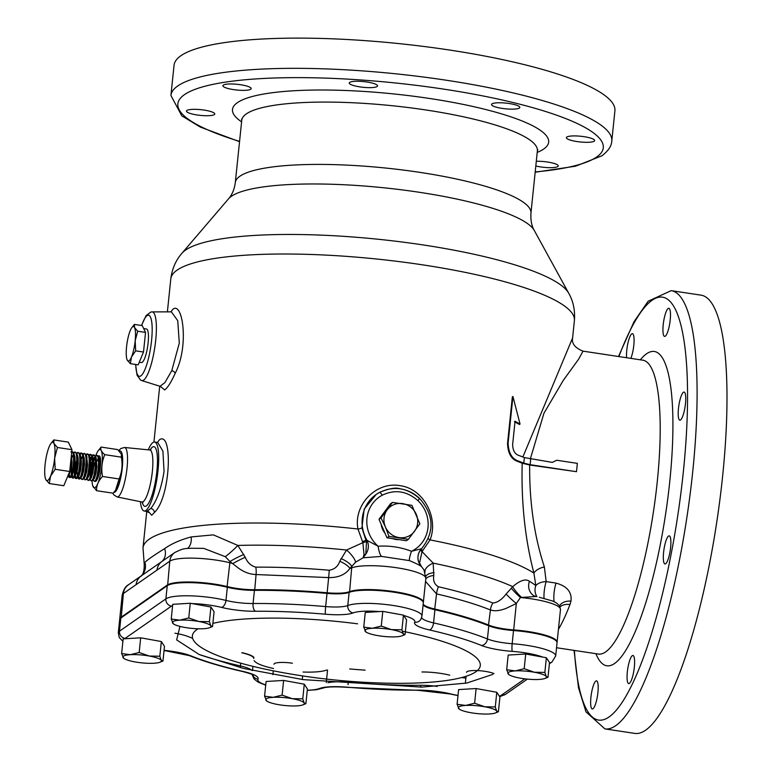 <?xml version="1.0" encoding="UTF-8"?>
<svg xmlns="http://www.w3.org/2000/svg" width="772" height="772" viewBox="0 0 772 772"><rect width="100%" height="100%" fill="white"/><g stroke="black" fill="none" stroke-linecap="round" stroke-linejoin="round"><path stroke-width="1.16" d="M340.935 558.571A12.921 4.632 -155.9 0 1 351.858 566.677A12.921 11.783 68.7 0 0 351.675 567.883A38.764 7.816 -174.1 0 1 395.235 567.536A38.764 7.816 -174.1 0 1 425.835 578.421L423.944 569.794L421.483 566.638C420.045 565.374 416.031 563.367 409.45 560.617L381.513 556.39L363.081 557.809L355.602 562.17L349.957 568.404C345.335 574.696 338.233 577.765 328.65 577.591L256.063 574.542C249.79 574.329 243.865 572.129 238.278 567.951L229.959 561.543L225.308 556.689L203.75 548.381C183.475 548.149 184.305 547.966 174.848 552.482L139.452 577.128C142.849 575.97 144.432 571.579 144.2 563.946L144.914 562.373C147.278 559.912 153.85 555.338 164.629 548.641C171.384 543.787 180.214 539.889 191.118 536.936L213.361 534.871L237.844 545.447L245.255 557.278C247.407 562.537 250.919 565.828 255.802 567.159C278.711 566.986 303.193 568.018 329.229 570.247C334.527 569.369 338.039 566.378 339.767 561.254L346.56 550.021L362.898 542.648L357.976 529.013C353.2 505.245 375.974 481.284 399.838 485.646C423.867 488.531 438.805 518.166 430.043 539.908L422.023 551.594L433.198 563.126L433.806 575.478C432.938 580.698 434.472 584.452 438.39 586.749C460.228 591.738 478.408 597.152 492.912 603.009C497.419 602.623 501.81 599.632 506.104 594.035L512.724 586.652C520.135 580.332 525.703 578.537 529.428 581.277A12.921 11.609 -59.2 0 0 528.704 584.481A12.921 11.609 -59.2 0 0 533.973 595.762A12.921 11.609 -59.2 0 0 533.983 595.762L535.932 596.495L520.453 597.518L516.323 603.521L506.017 608.433C499.716 610.816 494.514 611.337 490.442 609.976C476.102 604.196 458.134 598.84 436.547 593.909L425.526 581.393M529.428 581.277A201.598 40.646 5.9 0 1 535.826 585.591A12.921 12.043 -52.3 0 0 535.092 588.785A12.921 12.043 -52.3 0 0 536.926 596.679M119.718 619.366A38.764 7.816 5.9 0 1 119.718 619.038A38.764 7.816 5.9 0 1 120.914 617.368L167.312 585.06A38.764 7.816 5.9 0 1 214.24 584.057A38.764 7.816 5.9 0 1 227.402 586.623A25.843 5.211 -174.1 0 0 236.174 588.332A25.843 5.211 -174.1 0 0 254.499 589.712A181.555 36.602 5.9 0 1 327.087 592.771A25.843 5.211 -174.1 0 0 349.205 591.748A38.764 7.816 5.9 0 1 394.376 591.632A38.764 7.816 5.9 0 1 423.365 602.276A38.764 7.816 5.9 0 1 423.307 602.594M423.181 604.09A25.843 5.211 -174.1 0 0 434.983 609.089A181.555 36.602 5.9 0 1 488.869 625.156A25.843 5.211 -174.1 0 0 503.913 628.823A25.843 5.211 -174.1 0 0 513.592 629.904A38.764 7.816 5.9 0 1 528.116 631.525A38.764 7.816 5.9 0 1 557.104 642.169A38.764 7.816 5.9 0 1 557.046 642.487M384.012 518.06A17.447 16.637 55.1 0 0 385.382 526.9L381.021 517.935L392.485 502.408L411.901 505.342L419.852 523.802L408.388 539.329L388.972 536.395L385.382 526.9A17.447 16.637 55.1 0 0 399.066 537.592A17.447 16.637 55.1 0 0 414.506 531.3A17.447 16.637 55.1 0 0 416.262 514.306A17.447 16.637 55.1 0 0 402.579 503.605A17.447 16.637 55.1 0 0 387.139 509.896A17.447 16.637 55.1 0 0 384.012 518.06M131.742 327.743L134.405 324.404L134.55 327.589A17.447 3.889 -81.4 0 0 132.63 326.807A17.447 3.889 -81.4 0 0 131.742 327.743A17.447 3.889 -81.4 0 0 130.236 330.59A17.447 3.889 -81.4 0 0 126.569 346.802A17.447 3.889 -81.4 0 0 126.955 359.414A17.447 3.889 -81.4 0 0 127.197 360.022L126.955 359.414M143.64 328.486L146.516 329.017A16.965 3.783 98.6 0 1 147.925 344.659A16.965 3.783 98.6 0 1 142.241 362.309A16.965 3.783 98.6 0 1 141.44 362.56L139.24 362.3M530.711 459.118L530.132 464.686L576.501 471.692A150.54 33.592 -81.4 0 0 576.781 469.009A150.54 33.592 -81.4 0 0 577.34 463.364L556.699 460.247L552.308 462.389L524.371 457.584A204.812 41.292 -174.1 0 0 518.427 455.297C514.779 453.926 512.849 450.356 512.637 444.595L515.049 421.271L520.058 424.069L519.45 424.494L514.461 421.676M566.822 137.04A14.214 2.866 -174.1 0 0 566.387 137.648A14.214 2.866 -174.1 0 0 578.614 141.778A14.214 2.866 -174.1 0 0 594.228 141.189A14.214 2.866 -174.1 0 0 594.662 140.572A14.214 2.866 -174.1 0 0 582.435 136.451A14.214 2.866 -174.1 0 0 566.822 137.04M491.976 103.892A14.214 2.866 -174.1 0 0 491.542 104.5A14.214 2.866 -174.1 0 0 503.759 108.62A14.214 2.866 -174.1 0 0 519.373 108.032A14.214 2.866 -174.1 0 0 519.817 107.424A14.214 2.866 -174.1 0 0 507.59 103.294A14.214 2.866 -174.1 0 0 491.976 103.892M349.706 82.372A14.214 2.866 -174.1 0 0 349.262 82.98A14.214 2.866 -174.1 0 0 361.489 87.111A14.214 2.866 -174.1 0 0 377.103 86.512A14.214 2.866 -174.1 0 0 377.547 85.904A14.214 2.866 -174.1 0 0 365.32 81.784A14.214 2.866 -174.1 0 0 349.706 82.372M223.34 85.094A14.214 2.866 -174.1 0 0 222.905 85.702A14.214 2.866 -174.1 0 0 235.132 89.832A14.214 2.866 -174.1 0 0 250.746 89.234A14.214 2.866 -174.1 0 0 251.18 88.626A14.214 2.866 -174.1 0 0 238.963 84.505A14.214 2.866 -174.1 0 0 223.34 85.094M186.92 110.464A14.214 2.866 -174.1 0 0 186.477 111.071A14.214 2.866 -174.1 0 0 198.703 115.192A14.214 2.866 -174.1 0 0 214.317 114.603A14.214 2.866 -174.1 0 0 214.761 113.995A14.214 2.866 -174.1 0 0 202.534 109.865A14.214 2.866 -174.1 0 0 186.92 110.464M535.816 165.99A14.214 2.866 -174.1 0 0 557.799 166.549A14.214 2.866 -174.1 0 0 558.243 165.941A14.214 2.866 -174.1 0 0 550.928 162.631A14.214 2.866 -174.1 0 0 536.299 161.3M634.343 667.104A14.214 3.175 -81.4 0 0 632.963 655.486A14.214 3.175 -81.4 0 0 627.327 671.987A14.214 3.175 -81.4 0 0 628.717 683.596A14.214 3.175 -81.4 0 0 634.343 667.104M670.607 547.473A14.214 3.175 -81.4 0 0 669.227 535.864A14.214 3.175 -81.4 0 0 663.592 552.356A14.214 3.175 -81.4 0 0 664.981 563.975A14.214 3.175 -81.4 0 0 670.607 547.473M685.478 403.659A14.214 3.175 -81.4 0 0 684.088 392.051A14.214 3.175 -81.4 0 0 678.463 408.542A14.214 3.175 -81.4 0 0 679.842 420.161A14.214 3.175 -81.4 0 0 685.478 403.659M670.221 319.907A14.214 3.175 -81.4 0 0 668.841 308.298A14.214 3.175 -81.4 0 0 663.206 324.79A14.214 3.175 -81.4 0 0 664.596 336.409A14.214 3.175 -81.4 0 0 670.221 319.907M630.849 358.382A14.214 3.175 -81.4 0 0 633.802 345.277A14.214 3.175 -81.4 0 0 632.422 333.658A14.214 3.175 -81.4 0 0 626.787 350.16A14.214 3.175 -81.4 0 0 626.603 357.735M597.924 692.465A14.214 3.175 -81.4 0 0 596.544 680.856A14.214 3.175 -81.4 0 0 590.908 697.348A14.214 3.175 -81.4 0 0 592.288 708.966A14.214 3.175 -81.4 0 0 597.924 692.465M157.324 442.501L159.543 439.702C173.092 430.602 170.68 497.515 154.371 512.511L151.737 515.242L148.06 511.112M140.417 501.694A34.885 7.788 -81.4 0 0 144.19 511.025L146.834 511.431L150.82 508.42C156.938 500.69 161.348 488.367 164.05 471.451L162.921 451.157L157.778 442.568M170.824 311.849L173.034 309.157C182.761 301.389 189.275 346.348 175.205 373.281C171.152 382.275 167.64 387.824 164.687 389.947L160.914 386.801M161.232 387.187L159.997 386.28L164.89 382.623L171.799 370.57L179.297 343.125L177.743 320.698L171.403 311.859M144.19 511.025A34.885 7.788 -81.4 0 0 158.019 470.534A34.885 7.788 -81.4 0 0 154.632 442.038A34.885 7.788 -81.4 0 0 148.263 449.835M722.621 476.199A221.612 49.447 98.6 0 1 634.787 733.4L604.901 728.884A221.612 49.447 98.6 0 0 692.725 471.673A221.612 49.447 98.6 0 0 671.177 290.639L701.072 295.165A221.612 49.447 98.6 0 1 722.621 476.199M241.549 119.12L241.732 120.49A148.6 29.963 5.9 0 1 241.752 120.287A148.6 29.963 5.9 0 1 246.336 113.899A148.6 29.963 5.9 0 1 409.575 107.713A148.6 29.963 5.9 0 1 537.38 150.839L530.943 213.168A148.6 29.963 5.9 0 0 403.129 170.043A148.6 29.963 5.9 0 0 239.899 176.238A148.6 29.963 5.9 0 0 235.306 182.626L241.752 120.287M180.88 55.748A221.603 44.679 5.9 0 1 424.31 46.523A221.603 44.679 5.9 0 1 614.908 110.83L611.781 141.044A221.603 44.679 5.9 0 0 421.184 76.737A221.603 44.679 5.9 0 0 177.763 85.962A221.603 44.679 5.9 0 0 170.921 95.487L174.047 65.273A221.603 44.679 5.9 0 1 180.88 55.748M522.856 456.985L572.602 337.953C571.55 343.53 575.015 347.931 583.024 351.144L578.604 359.231L563.261 380.393L543.932 413.281L530.287 459.05M376.157 494.476L364.172 509.134L361.933 527.836L365.957 540.429L367.057 540.371L378.116 546.229C389.484 545.466 400.61 547.145 411.505 551.276L421.58 548.718C434.742 531.937 434.096 515.194 419.65 498.49C414.033 493.173 407.481 489.93 399.983 488.772C395.814 487.248 388.943 488.483 379.39 492.478A3.879 1.158 61.7 0 1 382.188 495.228A31.662 30.195 55.1 0 0 378.116 546.229A12.921 3.426 -95.7 0 0 381.513 556.39M399.047 539.618A16.965 16.173 -124.9 0 1 392.552 538.634M385.016 533.259A16.965 16.173 -124.9 0 1 381.175 524.333M572.602 337.953L574.397 320.583C575.188 310.421 573.307 301.312 568.732 293.244A196.31 39.575 5.9 0 0 387.756 240.285A196.31 39.575 5.9 0 0 185.57 250.07A196.31 39.575 5.9 0 0 181.941 253.274L228.522 198.838A155.172 31.285 5.9 0 1 231.388 196.31A155.172 31.285 5.9 0 1 391.211 188.58A155.172 31.285 5.9 0 1 534.263 230.432L568.732 293.244M576.501 471.692L529.66 465.014C529.37 502.273 534.272 536.241 544.356 566.928L546.161 581.606L556.014 583.092C567.073 586.141 572.062 592.143 570.981 601.098L569.968 604.563A12.921 8.81 20.9 0 0 560.115 606.908M544.038 598.252A12.921 2.885 -81.4 0 1 546.161 581.606A12.921 7.652 -178 0 0 535.826 585.591L533.906 573.094C525.066 539.252 521.168 502.62 522.19 463.21A202.872 40.897 -174.1 0 0 517.24 461.289C511.161 458.993 507.928 453.058 507.532 443.475L512.347 396.885L512.926 396.48L508.111 443.08C508.487 452.624 511.73 458.549 517.858 460.865A204.812 41.292 5.9 0 1 523.792 463.142L524.371 457.584M428.277 538.682A3.879 1.148 20.3 0 0 430.043 539.908A202.872 40.897 5.9 0 1 533.906 573.094A12.921 6.639 167.9 0 1 544.356 566.928M522.19 463.21L529.66 465.014M379.361 492.497A3.879 1.158 61.7 0 1 379.39 492.478L376.205 494.437A35.531 33.891 -124.9 0 1 379.361 492.497C393.807 485.607 407.182 487.634 419.476 498.567M539.3 597.258L552.569 600.992L556.535 603L559.517 605.779L560.482 609.494A38.764 7.816 -174.1 0 0 520.453 597.518A12.921 1.65 -137.3 0 1 511.344 588.11M144.914 562.373A12.921 12.844 61.3 0 1 140.62 576.346A12.921 12.323 55.1 0 0 136.142 584.626L123.385 593.514A38.764 7.816 -174.1 0 0 122.188 595.183C123.588 589.538 125.672 586.073 128.451 584.79A12.921 12.323 55.1 0 0 123.385 593.514L121.214 617.764M164.629 548.641A12.921 11.329 53.8 0 1 161.502 561.804A12.921 12.323 55.1 0 0 157.015 570.093L136.142 584.626M361.933 527.836A3.879 0.714 -9.4 0 1 357.976 529.013A202.872 40.897 5.9 0 0 149.266 539.155A202.872 40.897 5.9 0 0 143.003 547.879L146.767 511.421M409.45 560.617A12.921 2.162 -67.5 0 1 411.505 551.276A31.662 30.195 55.1 0 0 417.932 500.632L419.65 498.49M355.602 562.17A12.921 3.831 -135.4 0 0 346.56 550.021A196.522 39.623 -174.1 0 0 237.844 545.447A12.921 1.293 -42.2 0 1 225.308 556.689M187.586 548.506A12.921 9.756 76.6 0 0 191.118 536.936M243.875 554.489A12.921 1.467 -26.8 0 0 229.959 561.543A12.921 7.247 103.9 0 1 229.863 562.759L227.036 587.183M245.255 557.278A12.921 1.38 -27.4 0 0 233.086 563.483A25.843 5.211 5.9 0 1 229.863 562.759A38.764 7.816 -174.1 0 0 169.772 561.205L167.62 585.466M339.767 561.254A12.921 4.632 -155.1 0 1 349.957 568.404A25.843 5.211 5.9 0 0 351.675 567.883L349.552 592.23M364.008 554.595L363.081 557.809L365.783 554.18A3.879 2.49 22.1 0 1 364.008 554.595L362.898 542.648A3.879 0.589 161.4 0 1 366.536 541.847L365.783 554.18A12.921 11.976 -80.5 0 0 367.057 540.371A35.531 33.891 -124.9 0 1 376.205 494.437L376.109 494.505M362.483 541.741A3.879 0.511 153.7 0 1 365.957 540.429L366.536 541.847M421.483 548.805A12.921 12.892 103.8 0 0 418.704 562.18L421.483 566.638L419.563 562.991A3.879 1.94 158 0 1 418.829 562.47M419.563 562.991L422.023 551.594L420.364 550.175M521.418 597.248A12.921 2.702 -134.3 0 1 512.724 586.652A196.522 39.623 -174.1 0 0 433.198 563.126A12.921 6.601 -17.4 0 0 425.034 572.11M434.047 572.641A12.921 5.578 4.2 0 0 425.893 576.308M433.806 575.478A12.921 5.645 3.5 0 0 425.758 579.135M506.104 594.035A12.921 1.023 -139 0 0 516.323 603.521L513.612 630.55M556.014 583.092A12.921 2.885 -81.4 0 0 554.18 601.706M570.981 601.098A12.921 8.762 12.2 0 0 559.623 605.943M520.058 424.069L512.926 396.48M530.132 464.686L523.792 463.142M130.343 363.66L127.197 360.022A17.447 3.889 -81.4 0 0 131.501 357.021A17.447 3.889 -81.4 0 0 135.177 340.809A17.447 3.889 -81.4 0 0 134.55 327.589L137.696 331.227L135.177 340.809L135.669 350.845L131.501 357.021L130.343 363.66L138.188 364.847L143.505 352.032L145.532 332.404L142.241 325.591L134.405 324.404M145.532 332.404L137.696 331.227M143.505 352.032L135.669 350.845M392.485 502.408L390.478 503.798L379.013 519.324L386.965 537.794L406.381 540.728L408.388 539.329M386.965 537.794L388.972 536.395M379.013 519.324L381.021 517.935M174.926 633.214A26.499 5.346 5.9 0 1 188.436 636.668A180.899 36.467 -174.1 0 0 192.643 638.319M242.128 652.687A26.499 5.346 5.9 0 1 253.94 657.397M254.113 660.61L254.692 661.295A38.108 7.681 -174.1 0 0 273.549 668.484M303.058 672.036A38.108 7.681 -174.1 0 0 326.952 669.99M349.639 668.948A180.899 36.467 -174.1 0 0 365.117 670.144M421.956 671.987A26.499 5.346 5.9 0 1 449.748 675.162M461.752 677.536A38.108 7.681 -174.1 0 0 465.892 678.134M292.434 663.225A14.861 2.991 -174.1 0 0 273.983 664.248M172.629 605.48A32.308 6.514 -174.1 0 0 171.461 606.107L125.064 638.415A6.465 6.166 -124.9 0 1 119.486 631.178A38.764 7.816 5.9 0 0 118.29 632.847L119.65 619.675A38.764 7.816 5.9 0 1 120.847 618.015L167.244 585.707A38.764 7.816 5.9 0 1 214.172 584.693A38.764 7.816 5.9 0 1 227.335 587.26A25.843 5.211 -174.1 0 0 254.432 590.348A181.555 36.602 5.9 0 1 327.019 593.407A25.843 5.211 -174.1 0 0 349.137 592.385A38.764 7.816 5.9 0 1 394.309 592.269A38.764 7.816 5.9 0 1 423.307 602.922L421.946 616.085A38.764 7.816 5.9 0 0 392.948 605.441A38.764 7.816 5.9 0 0 347.776 605.557L349.137 592.385M423.114 604.727A25.843 5.211 -174.1 0 0 434.916 609.726A181.555 36.602 5.9 0 1 488.801 625.803A25.843 5.211 -174.1 0 0 513.525 630.541A38.764 7.816 5.9 0 1 528.048 632.162A38.764 7.816 5.9 0 1 557.046 642.806L555.686 655.978A38.764 7.816 5.9 0 0 526.687 645.334A38.764 7.816 5.9 0 0 512.164 643.713L513.525 630.541M253.737 658.487A25.843 5.211 -174.1 0 0 241.781 652.765M493.945 673.58A14.861 2.991 -174.1 0 0 484.941 671.322A14.861 2.991 -174.1 0 0 466.5 672.344M382.787 611.376L381.272 626.053L372.336 628.273A19.387 3.908 -174.1 0 0 365.137 631.207A19.387 3.908 -174.1 0 0 366.073 632.065A19.387 3.908 -174.1 0 0 377.035 635.472A19.387 3.908 -174.1 0 0 396.123 636.813A19.387 3.908 -174.1 0 0 402.096 635.79L405.059 634.594L406.583 619.916L403.447 615.12L382.787 611.376L365.262 612.437L363.747 627.115L365.832 631.901M190.269 603.27L188.754 617.957L179.818 620.167A19.387 3.908 -174.1 0 0 172.619 623.101A19.387 3.908 -174.1 0 0 173.555 623.969A19.387 3.908 -174.1 0 0 184.518 627.375A19.387 3.908 -174.1 0 0 203.615 628.707A19.387 3.908 -174.1 0 0 209.588 627.684L212.551 626.497L214.066 611.81L210.93 607.014L190.269 603.27L172.745 604.331L171.23 619.019L173.324 623.795M140.687 637.807L139.172 652.485L130.236 654.704A19.387 3.908 -174.1 0 0 123.037 657.628A19.387 3.908 -174.1 0 0 123.974 658.497A19.387 3.908 -174.1 0 0 134.936 661.903A19.387 3.908 -174.1 0 0 154.024 663.244A19.387 3.908 -174.1 0 0 159.997 662.222L162.96 661.025L164.484 646.347L161.348 641.542L140.687 637.807L123.163 638.869L121.648 653.546L123.732 658.333M283.623 680.431L282.098 695.118L273.163 697.328A19.387 3.908 -174.1 0 0 265.964 700.262A19.387 3.908 -174.1 0 0 266.9 701.13A19.387 3.908 -174.1 0 0 277.862 704.537A19.387 3.908 -174.1 0 0 296.959 705.869A19.387 3.908 -174.1 0 0 302.933 704.846L305.895 703.659L307.41 688.971L304.274 684.175L283.623 680.431L266.089 681.493L264.574 696.18L266.668 700.957M476.131 688.537L474.616 703.215L465.68 705.434A19.387 3.908 -174.1 0 0 458.481 708.368A19.387 3.908 -174.1 0 0 459.417 709.227A19.387 3.908 -174.1 0 0 470.38 712.633A19.387 3.908 -174.1 0 0 489.467 713.975A19.387 3.908 -174.1 0 0 495.441 712.952L498.403 711.755L499.928 697.077L496.792 692.281L476.131 688.537L458.607 689.599L457.092 704.276L459.186 709.063M525.713 654.009L524.198 668.687L515.262 670.907A19.387 3.908 -174.1 0 0 508.063 673.831A19.387 3.908 -174.1 0 0 508.999 674.699A19.387 3.908 -174.1 0 0 519.961 678.106A19.387 3.908 -174.1 0 0 539.059 679.447A19.387 3.908 -174.1 0 0 545.032 678.424L547.995 677.227L549.51 662.55L546.373 657.744L525.713 654.009L508.188 655.071L506.673 669.749L508.767 674.535M492.864 674.381L466.674 683.075L421.724 687.109L303.193 679.63L243.73 668.494L199.166 654.502L176.653 639.901L179.808 627.038M402.27 631.168A144.721 29.172 5.9 0 1 475.822 671.804A144.721 29.172 5.9 0 1 389.995 683.239C352.051 682.573 314.445 678.684 277.167 671.582A144.721 29.172 5.9 0 1 196.85 629.614A144.721 29.172 5.9 0 1 198.153 628.784M212.869 623.39A144.721 29.172 5.9 0 1 357.581 623.815M546.373 657.744L544.858 672.431L534.359 672.248L524.198 668.687M547.995 677.227L546.248 676.513L544.858 672.431M545.032 678.424A19.387 3.908 -174.1 0 0 546.248 676.513A19.387 3.908 -174.1 0 0 534.359 672.248A19.387 3.908 -174.1 0 0 515.262 670.907L506.673 669.749M496.792 692.281L495.277 706.959L484.768 706.776A19.387 3.908 -174.1 0 0 465.68 705.434L457.092 704.276M498.403 711.755L496.666 711.041A19.387 3.908 -174.1 0 0 484.768 706.776L474.616 703.215M495.441 712.952A19.387 3.908 -174.1 0 0 496.666 711.041L495.277 706.959M304.274 684.175L302.759 698.853L292.26 698.67A19.387 3.908 -174.1 0 0 273.163 697.328L264.574 696.18M305.895 703.659L304.149 702.945A19.387 3.908 -174.1 0 0 292.26 698.67L282.098 695.118M302.933 704.846A19.387 3.908 -174.1 0 0 304.149 702.945L302.759 698.853M161.348 641.542L159.833 656.219L149.324 656.036A19.387 3.908 -174.1 0 0 130.236 654.704L121.648 653.546M162.96 661.025L161.223 660.311A19.387 3.908 -174.1 0 0 149.324 656.036L139.172 652.485M159.997 662.222A19.387 3.908 -174.1 0 0 161.223 660.311L159.833 656.219M210.93 607.014L209.415 621.692L198.915 621.508A19.387 3.908 -174.1 0 0 179.818 620.167L171.23 619.019M212.551 626.497L210.804 625.783A19.387 3.908 -174.1 0 0 198.915 621.508L188.754 617.957M209.588 627.684A19.387 3.908 -174.1 0 0 210.804 625.783L209.415 621.692M403.447 615.12L401.932 629.798L391.423 629.614L381.272 626.053M405.059 634.594L403.322 633.88L401.932 629.798M402.096 635.79A19.387 3.908 -174.1 0 0 403.322 633.88A19.387 3.908 -174.1 0 0 391.423 629.614A19.387 3.908 -174.1 0 0 372.336 628.273L363.747 627.115M98.208 458.346L96.886 461.405M98.314 456.175A12.921 2.885 98.6 0 1 98.488 456.04A12.921 2.885 98.6 0 1 99.115 455.856A12.921 2.885 98.6 0 1 100.215 467.736A12.921 2.885 98.6 0 1 95.882 481.226A12.921 2.885 98.6 0 1 95.245 481.41A12.921 2.885 98.6 0 1 95.226 481.41M98.343 467.986L97.436 473.95M99.366 455.943L98.488 456.455M93.373 479.788L94.01 481.149L94.782 481.053C98.295 478.891 100.543 452.074 95.825 455.644A19.387 4.323 98.6 0 1 98.15 450.78A19.387 4.323 98.6 0 1 99.134 449.748A19.387 4.323 98.6 0 1 101.962 465.304A19.387 4.323 98.6 0 1 95.226 487.518A19.387 4.323 98.6 0 1 92.823 485.974A19.387 4.323 98.6 0 1 92.061 480.927M92.823 485.974L96.596 490.702C96.375 485.636 98.343 480.888 102.512 476.459C101.064 468.884 101.817 461.608 104.77 454.65C101.354 451.803 100.138 449.275 101.113 447.075L98.15 450.78M121.445 454.254A19.387 4.323 98.6 0 1 121.465 454.312A19.387 4.323 98.6 0 1 121.387 472.29A19.387 4.323 98.6 0 1 116.147 489.496L113.185 493.202L96.596 490.702M101.113 447.075L117.691 449.584L121.436 454.225L121.349 457.159C122.787 464.783 122.034 472.049 119.091 478.968L115.491 490.394M45.5 478.814L45.77 479.499A19.387 4.323 -81.4 0 0 50.556 476.16A19.387 4.323 -81.4 0 0 54.638 458.143A19.387 4.323 -81.4 0 0 53.934 443.456A19.387 4.323 -81.4 0 0 51.811 442.588A19.387 4.323 -81.4 0 0 50.817 443.62A19.387 4.323 -81.4 0 0 49.157 446.785A19.387 4.323 -81.4 0 0 45.075 464.802A19.387 4.323 -81.4 0 0 45.5 478.814A19.387 4.323 -81.4 0 0 45.77 479.499L49.273 483.533L50.556 476.16L55.179 469.299L54.638 458.143L57.437 447.49L53.934 443.456L53.779 439.924L50.817 443.62M67.347 477.164L68.611 475.639L70.358 469.907L71.429 462.032L71.342 455.596M95.024 481.332L96.625 479.875L98.382 474.143L99.443 466.269L98.845 457.275L97.861 455.741L95.381 455.982M90.256 479.325L90.903 480.676L92.1 480.937L93.518 479.402L95.274 473.67L96.336 465.805L95.728 456.802L94.406 455.142L92.264 455.519M91.135 480.792L91.665 480.589C95.178 478.418 97.426 451.601 92.708 455.171M87.139 478.852L87.786 480.213L88.983 480.464L90.401 478.93L92.157 473.207L93.219 465.333L92.621 456.329L91.636 454.795L89.147 455.046M90.787 454.737L89.513 455.885L88.519 454.332L86.039 454.573M88.027 480.319L88.548 480.116C92.071 477.955 94.309 451.137 89.6 454.698M84.032 478.379L84.91 479.846L86.754 479.393L89.041 472.734L90.112 464.86L89.504 455.856L90.527 459.379L90.71 465.352L89.851 472.059L88.404 476.932L86.754 479.393M84.91 479.846L85.441 479.644C88.954 477.482 91.202 450.665 86.483 454.225M80.954 477.858L81.562 479.267L82.758 479.518L84.177 477.993L85.933 472.261L86.995 464.387L86.387 455.383L85.065 453.733L82.922 454.1M81.803 479.373L82.324 479.171C85.837 477.009 88.085 450.192 83.366 453.762M77.837 477.385L78.445 478.794L79.641 479.045L81.06 477.521L82.816 471.788L83.878 463.914L83.279 454.92L82.295 453.386L79.805 453.627M78.686 478.901L79.207 478.698C82.729 476.536 84.968 449.719 80.259 453.289M74.73 476.913L75.328 478.322L76.524 478.582L77.953 477.048L79.699 471.316L80.77 463.451L80.163 454.447L78.841 452.788L76.698 453.164M75.521 475.813L76.09 478.244C79.612 476.063 81.861 449.246 77.142 452.817M71.593 476.353L72.221 477.858L73.417 478.109L74.836 476.575L76.592 470.852L77.654 462.978L77.046 453.975L75.724 452.315L73.581 452.691M72.462 477.964L72.983 477.762C76.496 475.6 78.744 448.783 74.025 452.344M68.486 475.88L69.104 477.385L70.831 477.434L73.475 470.38L74.537 462.505L74.382 455.48L72.954 451.977L71.748 451.716M69.248 474.056L69.856 477.299C73.388 475.127 75.627 448.31 70.918 451.871M95.091 457.883L93.779 460.932M92.109 467.041L91.212 473.014M91.048 477.347L91.086 478.167M94.194 457.632L93.499 459.06M92.36 462.158L90.556 470.331L90.092 477.202M93.673 455.316L92.63 456.358L93.644 459.851L93.817 465.825L92.968 472.522L91.521 477.405L89.861 479.856M91.984 457.41L90.208 461.83M91.077 457.159L90.382 458.587M82.768 465.632L81.871 471.595M82.643 455.991L81.321 459.05M78.59 475.465L79.198 478.708M81.214 453.434L80.172 454.476M76.544 464.686L75.646 470.659M76.795 459.803L74.99 467.977L74.517 474.848M75.569 478.437L76.1 478.235M72.365 474.529L72.973 477.772M73.301 454.583L71.979 457.632M69.345 477.492L69.876 477.289M96.095 480.802L97.417 478.958M99.231 473.294L100.051 466.77L99.868 460.797L98.845 457.275M95.448 461.183L93.769 466.645M92.978 480.329L94.638 477.878L96.075 472.995L96.934 466.298L96.027 457.912M94.946 457.227L93.634 458.269M92.331 460.71L90.652 466.172M91.829 456.754L90.276 458.163M83.637 478.92L85.296 476.459L86.734 471.586L87.593 464.889L86.686 456.503M80.52 478.447L82.179 475.986L83.627 471.113L84.476 464.416L84.302 458.443L83.279 454.92M77.113 471.441L77.345 476.092M77.412 477.974L79.062 475.523L80.51 470.64L81.369 463.943L81.185 457.97L80.163 454.447M75.087 463.818L74.228 475.629M74.942 476.343L77.393 470.167L78.252 463.47L78.078 457.497L77.046 453.975M71.97 463.345L71.121 475.156M71.835 475.87L74.286 469.704L75.135 463.007L74.961 457.024L73.938 453.502M68.718 475.398L71.169 469.231L72.028 462.534L71.468 454.93M49.273 483.533L63.796 485.733L69.702 471.499L71.96 449.69L68.303 442.115L53.779 439.924M71.96 449.69L57.437 447.49M69.702 471.499L55.179 469.299M102.512 476.459L119.091 478.968M104.77 454.65L121.349 457.159M117.064 496.936L141.865 501.993A26.306 5.867 -81.4 0 0 152.354 471.48A26.306 5.867 -81.4 0 0 149.729 449.979L124.543 447.48A25.013 5.578 98.6 0 1 127.042 467.919A25.013 5.578 98.6 0 1 117.064 496.936L113.783 494.813L112.818 493.154M113.966 492.324A20.912 4.661 -81.4 0 0 122.266 468.054A20.912 4.661 -81.4 0 0 119.38 451.166M255.802 567.159A12.921 6.108 -90.4 0 1 256.063 574.542L254.692 590.348M150.106 449.979A30.176 6.736 98.6 0 1 156.861 471.345A30.176 6.736 98.6 0 1 149.729 501.153A30.176 6.736 98.6 0 1 142.231 502.099M154.371 512.511A3.879 3.349 37.5 0 0 150.82 508.42M175.205 373.281A3.879 1.978 23.6 0 0 171.799 370.57M141.488 325.475L146.111 315.584L150.849 312.033L152.065 311.898A34.74 7.749 98.6 0 1 155.703 340.298A34.74 7.749 98.6 0 1 141.681 380.557L159.997 386.28M141.643 325.504A30.909 6.9 98.6 0 1 150.067 316.356A30.909 6.9 98.6 0 1 151.573 340.471A30.909 6.9 98.6 0 1 142.752 373.745A30.909 6.9 98.6 0 1 135.747 364.471M583.024 351.144L642.825 360.186A148.6 33.157 98.6 0 1 657.271 481.583A148.6 33.157 98.6 0 1 605.644 651.906A148.6 33.157 98.6 0 1 598.377 654.058L599.053 654.27M640.345 359.82A158.935 35.464 98.6 0 1 669.787 481.313A158.935 35.464 98.6 0 1 635.327 631.438A158.935 35.464 98.6 0 1 595.907 653.681M618.864 356.567A213.863 47.719 98.6 0 1 674.342 307.381A213.863 47.719 98.6 0 1 683.336 471.875A213.863 47.719 98.6 0 1 624.452 698.718A213.863 47.719 98.6 0 1 574.416 650.429M167.389 311.859L170.805 278.875A202.872 40.897 5.9 0 1 177.068 270.152A202.872 40.897 5.9 0 1 399.915 261.698A202.872 40.897 5.9 0 1 574.397 320.583M241.588 121.851A158.935 32.038 5.9 0 1 237.39 102.657A158.935 32.038 5.9 0 1 429.792 98.507A158.935 32.038 5.9 0 1 543.758 148.986A158.935 32.038 5.9 0 1 537.216 152.402M239.571 141.382A213.854 43.116 5.9 0 1 184.45 94.647A213.854 43.116 5.9 0 1 443.34 89.069A213.854 43.116 5.9 0 1 596.688 156.996A213.854 43.116 5.9 0 1 535.199 171.934M253.756 657.387L253.689 658.034M329.229 570.247A12.921 1.052 -85.1 0 1 328.65 577.591L327.067 593.407M438.39 586.749A12.921 6.543 -77.2 0 0 436.547 593.909L434.646 609.658M492.912 603.009A12.921 10.393 -67.9 0 0 490.442 609.976L488.425 625.638M174.848 552.482A12.921 12.323 55.1 0 0 169.772 561.205L157.015 570.093M417.932 500.632C406.796 490.953 394.878 489.149 382.188 495.228M569.968 604.563A148.6 33.157 98.6 0 1 558.436 629.354M421.251 549.066A3.879 0.492 -136.5 0 0 422.689 550.841M508.111 443.08L507.532 443.475M517.858 460.865L517.24 461.289M120.847 618.015L119.486 631.178L165.883 598.869A38.764 7.816 5.9 0 1 212.811 597.856A38.764 7.816 5.9 0 1 225.974 600.423A25.843 5.211 -174.1 0 0 234.746 602.141A25.843 5.211 -174.1 0 0 253.071 603.521L254.432 590.348M171.461 606.107A6.465 6.166 -124.9 0 1 165.883 598.869L167.244 585.707M379.583 611.569A32.308 6.514 -174.1 0 0 353.065 612.939A32.308 6.514 5.9 0 1 325.408 614.213A175.09 35.3 -174.1 0 0 255.407 611.27A6.465 3.059 89.6 0 1 253.071 603.521A181.555 36.602 5.9 0 1 325.659 606.57L327.019 593.407M255.407 611.27A32.308 6.514 5.9 0 1 232.497 609.542A32.308 6.514 5.9 0 1 221.535 607.4A6.465 3.619 103.9 0 0 225.974 600.423L227.335 587.26M251.797 670.376A25.843 5.211 -174.1 0 0 240.42 665.927L240.71 663.158M240.372 667.674A6.465 3.271 102.8 0 1 240.42 665.927A181.555 36.602 5.9 0 1 199.514 654.646M326.267 682.554L326.624 679.099M326.633 679.003L327.55 670.106M164.069 650.342A32.308 6.514 5.9 0 1 191.234 655.959A175.09 35.3 -174.1 0 0 243.209 671.457A32.308 6.514 5.9 0 1 257.983 679.157A32.308 6.514 -174.1 0 0 265.742 684.928M257.983 679.157A6.465 6.301 -151 0 1 252.521 674.689M437.28 686.404A25.843 5.211 -174.1 0 0 420.904 685.304A181.555 36.602 5.9 0 1 348.317 682.245A25.843 5.211 -174.1 0 0 327.955 682.737M307.275 690.245A32.308 6.514 -174.1 0 0 319.608 688.47A32.308 6.514 5.9 0 1 347.265 687.196A175.09 35.3 -174.1 0 0 417.266 690.149A32.308 6.514 5.9 0 1 451.137 694.009A32.308 6.514 -174.1 0 0 457.999 695.466M451.137 694.009A6.465 3.619 103.9 0 1 450.23 693.989L457.989 695.62M421.637 617.6A25.843 5.211 -174.1 0 0 433.555 622.888A181.555 36.602 5.9 0 1 487.441 638.965A25.843 5.211 -174.1 0 0 502.485 642.632A25.843 5.211 -174.1 0 0 512.164 643.713A6.465 0.946 94.2 0 0 512.338 651.385A32.308 6.514 5.9 0 1 500.237 650.034A32.308 6.514 5.9 0 1 481.438 645.45A175.09 35.3 -174.1 0 0 429.464 629.952A32.308 6.514 5.9 0 1 414.689 622.261A32.308 6.514 -174.1 0 0 403.708 615.516M481.438 645.45A6.465 5.201 112.1 0 0 487.441 638.965L488.801 625.803M429.464 629.952A6.465 3.271 102.8 0 0 433.555 622.888L434.916 609.726M325.408 614.213A6.465 0.531 94.9 0 1 325.659 606.57A25.843 5.211 -174.1 0 0 347.776 605.557A6.465 5.886 68.7 0 0 353.065 612.939M221.535 607.4A32.308 6.514 -174.1 0 0 191.996 603.588M499.349 696.199A32.308 6.514 -174.1 0 0 501.211 695.302L524.844 678.849M542.591 657.059A32.308 6.514 -174.1 0 0 512.338 651.385M184.942 603.598A32.308 6.514 -174.1 0 0 180.735 603.849M191.234 655.959A6.465 5.201 112.1 0 1 189.449 655.65C203.615 661.363 221.275 666.641 242.418 671.466C256.468 675.278 252.145 675.017 253.505 675.278L252.849 674.342M243.209 671.457A6.465 3.271 102.8 0 1 242.418 671.466M397.165 613.981A32.308 6.514 -174.1 0 0 392.205 613.084M421.946 616.085L420.991 619.096A6.465 6.301 -151 0 1 414.689 622.261M319.608 688.47A6.465 5.886 68.7 0 0 322.609 688.199C326.44 686.791 334.691 686.501 347.361 687.341L417.97 690.313L450.23 693.989M348.018 684.687A6.465 0.531 94.9 0 0 348.317 682.245M417.266 690.149A6.465 3.059 89.6 0 0 417.97 690.313M420.566 687.138A6.465 3.059 89.6 0 0 420.904 685.304M548.554 661.093A32.308 6.514 -174.1 0 0 547.802 659.935M555.686 655.978L551.951 662A6.465 6.166 -124.9 0 1 549.461 662.994M527.363 679.119L505.554 694.308A6.465 6.166 -124.9 0 1 501.211 695.302M149.729 449.979L150.926 449.748L150.453 450.269M135.592 364.452L137.069 375.24L140.591 380.075L141.681 380.557M642.825 360.186L643.53 360.177M574.05 650.371L578.498 687.746L585.977 711.852L604.901 728.884M228.522 198.838C232.111 194.776 234.37 189.372 235.306 182.626M535.17 172.233L575.584 166.192L601.899 155.809C608.317 150.907 611.607 145.985 611.781 141.044M122.188 595.183L119.718 619.038M253.641 657.117L253.583 657.763M425.835 578.421L423.365 602.276M560.482 609.494L557.104 642.169M556.535 647.727L598.377 654.058M153.937 442.067L159.707 386.183M144.2 563.936L143.003 547.879M239.542 141.691L200.402 127.11L181.806 115.858L170.921 95.487M537.36 151.042L537.814 149.739M534.263 230.432C531.657 226.08 530.547 220.329 530.943 213.168M170.805 278.875C172.108 268.772 175.813 260.232 181.941 253.274M618.497 356.51L633.966 321.808L648.142 301.234L671.177 290.639M128.451 584.79L139.452 577.128M391.684 488.637L386.492 489.631M152.065 311.898L171.133 311.849M157.266 442.433L154.632 442.038M146.834 511.431L148.475 512.444L148.176 511.045M141.865 501.993L142.945 502.572L142.637 501.925M419.727 564.303C416.851 558.696 417.469 553.505 421.58 548.718M124.543 447.48L120.789 448.532L118.791 450.578M273.298 670.829L272.902 674.689M466.085 676.272L465.362 683.297M118.29 632.847L119.293 637.595L122.902 641.349M252.492 670.53L252.927 666.342M252.048 674.458L254.027 678.916L257.964 682.052L265.713 685.198M164.05 650.478L189.449 655.65M307.256 690.429L316.385 689.724L322.609 688.199M551.951 662L549.384 663.795M499.687 696.711L505.554 694.308M302.653 675.934L302.286 679.505M95.207 481.4L94.252 481.255M80.915 477.907L81.128 478.543M77.798 477.434L78.02 478.071M74.691 476.971L74.903 477.598M71.555 476.43L71.786 477.125M68.438 475.967L68.679 476.652M96.375 458.703L95.728 456.802M87.033 457.285L86.387 455.383M75.482 475.88L74.295 477.501M72.365 475.407L71.188 477.038M69.248 474.934L68.071 476.565"/></g></svg>
